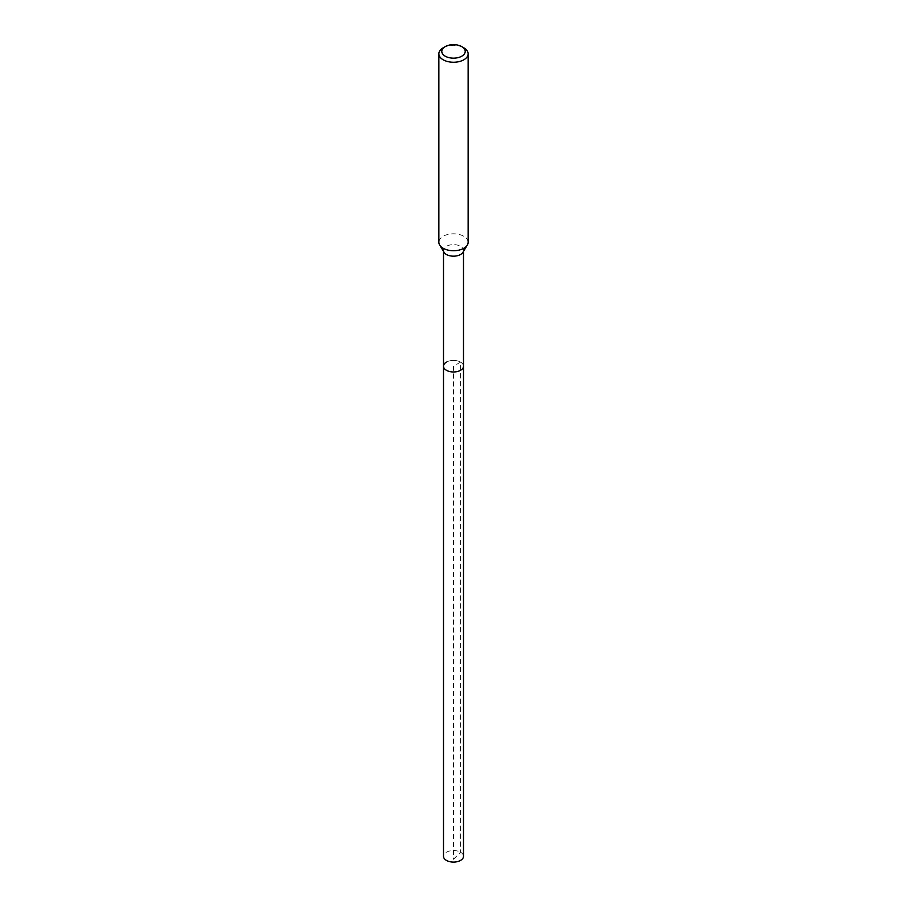 <?xml version="1.0" encoding="UTF-8"?>
<svg xmlns="http://www.w3.org/2000/svg" width="907" height="907" viewBox="0 0 907 907"><rect width="100%" height="100%" fill="white"/><g stroke="black" fill="none" stroke-linecap="round" stroke-linejoin="round"><path stroke-width="0.68" stroke-dasharray="4.54 3.4" d="M463.5 856.31A10 5.771 0 0 0 457.332 850.981A10 5.771 0 0 0 446.425 852.229A10 5.771 0 0 0 443.5 856.31M446.425 362.12A10 5.771 180 0 1 457.332 360.861A10 5.771 180 0 1 463.5 366.201A10 5.771 0 0 0 457.332 360.861A10 5.771 0 0 0 446.425 362.12A10 5.771 0 0 0 443.5 366.201M444.056 252.305A10 5.771 180 0 1 443.5 250.4A10 5.771 180 0 1 446.425 246.307A10 5.771 180 0 1 457.332 245.06A10 5.771 180 0 1 463.5 250.4A10 5.771 180 0 1 462.944 252.305M468.137 242.282A14.637 8.458 0 0 0 459.101 234.471A14.637 8.458 0 0 0 443.149 236.296A14.637 8.458 0 0 0 438.863 242.282M443.149 47.822A14.637 8.458 180 0 1 463.851 47.822M453.5 859.292L460.575 852.229L460.575 362.12L453.5 366.201L453.5 859.292M443.5 250.4L443.5 251.375M463.5 250.4L463.5 251.375"/><path stroke-width="1.36" d="M443.5 251.375L443.5 856.31A10 5.771 0 0 0 449.668 861.65A10 5.771 0 0 0 460.575 860.403A10 5.771 0 0 0 463.5 856.31L463.5 366.201A10 5.771 180 0 1 460.575 370.283A10 5.771 180 0 1 449.668 371.541A10 5.771 180 0 1 443.5 366.201A10 5.771 180 0 1 446.425 362.12M467.32 245.06L462.944 252.305A10 5.771 180 0 1 460.575 254.482A10 5.771 180 0 1 444.056 252.305L439.68 245.06A14.637 8.458 0 0 0 463.851 248.257A14.637 8.458 0 0 0 467.32 245.06A14.637 8.458 0 0 0 468.137 242.282L468.137 53.808A14.637 8.458 180 0 1 463.851 59.783A14.637 8.458 180 0 1 447.899 61.608A14.637 8.458 180 0 1 438.863 53.808A14.637 8.458 180 0 1 443.149 47.822L445.224 46.631A11.712 6.757 180 0 1 461.788 46.631A11.712 6.757 180 0 1 461.776 56.189A11.712 6.757 180 0 1 445.224 56.189A11.712 6.757 180 0 1 445.212 46.631A11.712 6.757 180 0 1 445.224 46.631L443.149 47.822M443.5 366.201A10 5.771 0 0 0 449.668 371.541A10 5.771 0 0 0 460.575 370.283A10 5.771 0 0 0 463.5 366.201L463.5 251.375M438.863 53.808L438.863 242.282A14.637 8.458 0 0 0 439.68 245.06M461.788 46.631L463.851 47.822A14.637 8.458 180 0 1 468.137 53.808"/></g></svg>
